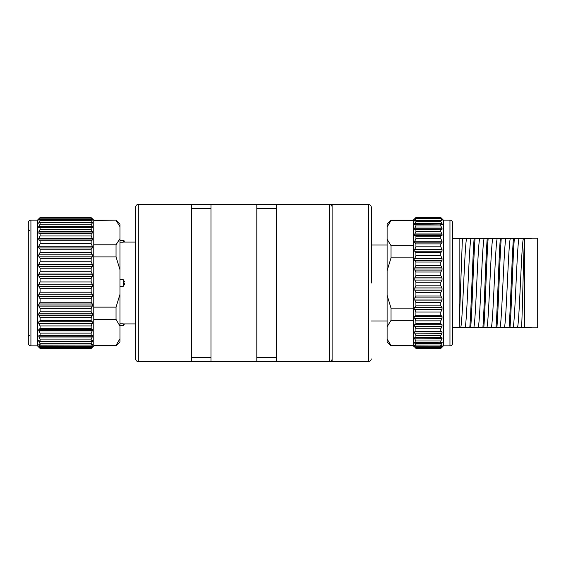 <?xml version="1.0" encoding="UTF-8"?>
<svg xmlns="http://www.w3.org/2000/svg" width="566" height="566" viewBox="0 0 566 566"><rect width="100%" height="100%" fill="white"/><g stroke="black" fill="none" stroke-linecap="round" stroke-linejoin="round"><path stroke-width="0.85" d="M332.108 358.95L332.108 204.432L138.302 204.432L138.302 361.568L332.108 361.568L332.108 358.95A2.618 2.618 0 0 1 329.49 361.568L329.49 204.432A2.618 2.618 0 0 1 332.108 207.05A2.618 2.618 0 0 0 329.49 204.432M135.677 207.05A2.618 2.618 0 0 1 138.302 204.432A2.618 2.618 0 0 0 135.677 207.05L135.677 358.95A2.618 2.618 0 0 0 138.302 361.568M371.395 283L371.395 207.05L371.395 283M119.964 286.283L123.239 286.283L124.548 284.302L124.548 283M119.964 323.787L123.239 323.787C125.228 323.95 125.228 323.95 123.239 323.787L123.239 325.556L124.548 323.901M119.964 279.717L123.239 279.717L124.548 281.698M92.18 218.646L93.772 220.146L93.772 244.802L116.037 244.802L116.037 256.9L93.772 256.9L93.772 345.331L116.037 345.331L116.037 345.854L93.772 345.854L91.154 348.465L91.947 347.015M92.265 218.646L91.168 217.761L40.073 217.761L38.325 219.325L40.087 217.535L91.154 217.535L40.087 217.535L37.469 220.146L37.469 345.854L30.918 345.854A2.618 2.618 0 0 1 28.3 343.237L28.3 222.763A2.618 2.618 0 0 1 30.918 220.146L30.918 345.854M91.699 219.615L92.265 219.615L91.154 217.769L40.073 217.761L38.976 219.615L39.542 219.615M92.265 219.615L92.392 220.153L91.232 219.382L40.009 219.382L38.849 220.153L38.976 219.615M91.89 219.757L92.392 220.153M91.154 220.415L91.154 219.459L40.087 219.459L40.087 220.415L38.976 222.141L92.265 222.141L91.154 220.415L40.087 220.415M92.265 222.141L92.392 223.004L91.359 222.509L39.889 222.502L38.403 223.216M92.838 223.216L92.392 223.004M91.154 224.193L91.154 222.714L40.087 222.714L40.087 224.193L38.976 226.174L92.265 226.174L91.154 224.193L40.087 224.193M92.265 226.174L92.392 227.341L91.154 227.454L91.536 227.051L39.705 227.051L40.087 227.454L38.325 227.284L38.976 226.174M92.753 227.454L92.392 227.341M91.154 229.421L91.154 227.454L40.087 227.454L40.087 229.421L38.976 231.6L92.265 231.6L91.154 229.421L40.087 229.421M92.265 231.6L92.392 233.043L91.154 233.56L40.087 233.56L38.608 233.086M38.976 233.001L92.265 233.001M37.469 345.854L40.087 348.465L38.849 346.88L40.087 347.496L38.849 345.041L38.849 344.461L40.087 344.942L40.087 343.689L38.849 341.666L38.849 340.782L40.087 340.852L40.087 339.105L38.849 336.848L38.849 335.68L40.087 335.348L40.087 333.126L38.75 330.572L38.849 329.285L40.087 328.549L40.087 325.924L38.608 323.052L38.849 321.743L40.087 320.632L40.087 317.66L38.488 314.547L40.087 311.788L40.087 308.541L38.403 305.265L40.087 302.23L40.087 298.798L38.347 295.431L40.087 292.205L40.087 288.667L38.325 285.292L40.087 281.995L40.087 278.387L38.332 275.097L40.087 271.722L40.087 268.227L38.375 265.1L40.087 261.768L40.087 258.436L38.446 255.542L40.087 252.344L40.087 249.238L38.849 247.965L38.552 246.663L40.087 243.67L40.087 240.883L38.849 239.977L38.679 238.675L38.976 238.293L92.265 238.293L91.154 235.965L91.154 233.56M92.265 238.293L92.392 239.977L91.154 240.883L40.087 240.883M38.976 239.963L92.265 239.963M38.976 246.09L92.265 246.09L91.154 243.67L91.154 240.883M92.265 246.09L92.69 246.663L92.265 247.979L38.976 247.979M38.976 254.792L92.265 254.792L91.154 252.344L91.154 249.238L92.265 247.979M92.265 254.792L92.796 255.542L92.265 256.858L38.976 256.858M38.976 264.188L92.265 264.188L91.154 261.768L91.154 258.436L92.265 256.858M92.265 264.188L92.866 265.1L92.265 266.381L38.976 266.381M38.976 274.05L92.265 274.05L91.154 271.722L91.154 268.227L92.265 266.381M92.265 274.05L92.909 275.097L92.265 276.314L38.976 276.314M38.976 284.132L92.265 284.132L91.154 281.995L91.154 278.387L92.265 276.314M92.265 284.132L92.916 285.292L92.265 286.41L38.976 286.41M38.976 294.186L92.265 294.186L91.154 292.205L91.168 288.441L92.265 286.41M92.265 294.186L92.895 295.431L92.265 296.421L38.976 296.421M38.976 303.963L92.265 303.963L91.154 302.23L91.232 298.169L92.265 296.421M92.265 303.963L92.838 305.265L92.265 306.107L38.976 306.107M38.976 313.224L92.265 313.224L91.154 311.788L91.154 308.541L92.265 306.107M92.265 313.224L92.753 314.547L92.265 315.22L38.976 315.22M38.976 321.743L92.265 321.743L91.154 320.632L91.154 317.66L92.265 315.22M92.265 321.743L92.633 323.052L92.265 323.54L38.976 323.54M38.976 329.306L91.925 329.348L91.154 328.549L91.154 325.924L92.265 323.54M92.392 329.285L92.265 330.862L38.976 330.862M38.976 335.73L91.664 335.871L92.265 335.73L91.154 335.348L91.154 333.126L92.265 330.862M92.265 335.73L92.69 335.61M92.392 335.68L92.265 337.003L38.976 337.003M92.796 340.633L91.154 340.852L91.154 339.105L92.265 337.003M91.451 341.156L39.79 341.156L91.451 341.156M92.392 340.782L92.265 341.814L38.976 341.814M92.392 344.461L92.392 345.041L92.392 344.461L91.154 344.942L91.154 343.689L92.265 341.814M91.296 345.076L39.945 345.076L91.296 345.083M91.48 345.041L38.976 345.182M92.392 346.633L91.154 347.496L92.265 345.182M91.197 347.538L40.044 347.538L91.197 347.538M93.772 345.854L93.772 345.331M93.772 256.9L93.772 244.802M414.963 347.298L413.293 345.854L413.293 220.146L415.918 217.528L415.048 218.823M38.976 238.293L40.087 235.965L40.087 233.56M38.849 233.043L38.976 231.6M38.849 227.341L38.325 227.284M443.419 220.146L440.794 217.528L442.032 218.957L440.794 218.214L442.032 220.528L442.032 221.044L440.794 220.499L440.794 221.653L442.032 223.634L442.032 224.469L440.794 224.32L440.794 225.99L442.032 228.211L442.032 229.329L440.794 229.591L440.794 231.727L442.032 234.126L442.032 235.506L440.794 236.171L440.794 238.732L442.032 241.25L442.032 242.864L440.794 243.911L440.794 246.826L442.032 249.408L442.032 251.198L440.794 252.606L440.794 255.804L442.032 258.386L442.032 260.325L440.794 262.051L440.794 265.461L442.032 267.973L442.032 270.003L440.794 272.013L440.794 275.543L442.032 277.927L442.032 280.007L440.794 282.243L440.794 285.809L442.032 288.009L442.032 290.082L440.794 292.495L440.794 296.011L442.032 297.964L442.032 299.987L440.794 302.513L440.794 305.888L442.032 307.55L442.032 309.468L440.794 312.05L440.794 315.198L442.032 316.536L442.032 318.297L440.794 320.872L440.794 323.724L442.032 324.693L442.032 326.257L440.794 328.761L440.794 331.244L442.032 331.825L442.032 333.155L440.794 335.525L440.794 337.577L442.032 337.753L442.032 338.822L440.794 340.994L440.794 342.564L442.032 342.338L442.032 343.102L440.794 345.034L440.794 346.081L442.032 345.458L442.032 345.911L440.794 348.048L442.032 347.17L440.794 348.472L443.419 345.854L443.419 220.146L449.963 220.146A2.618 2.618 0 0 1 452.581 222.763L452.581 343.237A2.618 2.618 0 0 1 449.963 345.854L449.963 220.146M441.905 326.412L414.68 326.257L414.68 324.693L441.905 324.707M441.905 333.31L414.68 333.155L414.68 331.825L441.905 331.86M414.807 333.31L415.918 335.525L415.918 337.577L440.794 337.577L441.218 338.008L414.68 337.753L414.68 338.822L415.918 340.994L415.685 342.798L441.027 342.798L414.68 342.338L415.918 345.034L415.826 346.18L440.886 346.18L415.918 346.081L414.68 345.458L414.68 345.911L414.68 345.458M442.032 342.338L442.463 342.147M442.032 345.458L442.032 345.911L441.43 345.911M415.508 346.052L414.807 346.052L415.918 348.048L440.815 348.069L415.897 348.069L414.807 347.156M440.794 348.472L415.918 348.472L440.794 348.472M29.609 335.383L28.3 336.692L28.3 229.308L29.609 230.617M459.132 238.477L459.132 327.523L462.394 238.477L452.581 238.477L452.581 327.523L459.132 327.523M531.156 327.848L537.7 327.848L537.7 238.152L531.156 238.152M459.415 327.523L531.156 327.523M524.604 327.523L524.604 238.477L462.394 238.477M531.156 238.477L524.604 238.477C523.543 250.207 522.56 309.468 521.583 327.523M517.43 327.523C519.432 324.191 521.477 241.689 523.465 238.477M513.037 327.523C515.046 324.191 517.083 241.689 519.072 238.477M509.994 327.523C511.452 309.828 512.874 256.271 514.338 238.477M509.075 327.523C510.532 309.828 511.954 256.271 513.426 238.477M504.334 327.523C506.344 324.191 508.381 241.689 510.369 238.477M499.941 327.523C501.95 324.191 503.988 241.689 505.976 238.477M496.898 327.523C498.356 309.828 499.778 256.271 501.243 238.477M495.986 327.523C497.436 309.828 498.858 256.271 500.33 238.477M491.238 327.523C493.248 324.191 495.285 241.689 497.273 238.477M486.845 327.523C488.854 324.191 490.892 241.689 492.88 238.477M483.803 327.523C485.26 309.828 486.682 256.271 488.147 238.477M482.89 327.523C484.34 309.828 485.762 256.271 487.234 238.477M478.143 327.523C480.152 324.191 482.19 241.689 484.178 238.477M473.749 327.523C475.758 324.191 477.803 241.689 479.784 238.477M470.707 327.523C472.164 309.828 473.586 256.271 475.058 238.477M469.794 327.523C471.245 309.828 472.667 256.271 474.138 238.477M465.047 327.523C467.056 324.191 469.094 241.689 471.082 238.477M460.653 327.523C462.663 324.191 464.707 241.689 466.688 238.477M414.68 219.148L415.89 218.193L440.822 218.186L415.918 218.214L414.807 220.379L441.905 220.379M441.289 220.528L442.032 220.528L442.032 221.044M414.68 221.044L414.68 220.528L414.68 221.044L415.798 220.379L440.914 220.379L415.918 220.499L415.918 221.653L414.807 223.485L441.905 223.485M442.449 224.631L442.032 224.469M414.262 224.631L415.656 224.051L441.055 224.051L415.918 224.32L415.918 225.99L414.807 228.056L441.905 228.056M441.905 229.272L415.918 229.591L415.918 231.727L414.807 233.97L441.905 233.97M441.905 235.477L414.489 235.534M441.905 242.856L414.637 242.864M39.762 345.041L38.849 345.041L38.849 344.461M38.446 340.633L38.849 340.782M38.849 223.004L38.976 222.141M38.849 220.153L39.351 219.757M415.423 220.528L414.807 220.379M414.807 346.052L415.281 345.911M414.68 224.469L414.807 223.485M414.248 342.147L414.68 342.338M414.807 229.272L415.918 229.591L414.68 229.329L414.807 228.056M414.68 235.506L414.807 233.97M414.807 235.477L415.918 236.171L415.918 238.732L414.807 241.102L441.905 241.102M414.807 326.412L415.918 328.761L415.918 331.244L414.807 331.86M414.68 242.864L414.807 241.102M414.807 242.856L415.918 243.911L415.918 246.826L414.807 249.259L441.905 249.259M441.905 318.446L414.807 318.446L415.918 320.872L415.918 323.724L414.807 324.707M441.905 251.219L414.807 251.219L414.807 249.259M414.807 318.446L414.807 316.521L441.905 316.521M414.807 251.219L415.918 252.606L415.918 255.804L414.807 258.252L441.905 258.252M441.905 309.602L414.807 309.602L415.918 312.05L415.918 315.198L414.807 316.521M441.905 260.367L414.807 260.367L414.807 258.252M414.807 309.602L414.807 307.515L441.905 307.515M414.807 260.367L415.918 262.051L415.918 265.461L414.807 267.852L441.905 267.852M441.905 300.107L414.807 300.107L415.918 302.513L415.918 305.888L414.807 307.515M441.905 270.074L414.807 270.074L414.807 267.852M414.807 300.107L414.807 297.9L441.905 297.9M414.807 270.074L415.918 272.013L415.918 275.543L414.807 277.821L441.905 277.821M441.905 290.188L414.807 290.188L415.918 292.495L415.918 296.011L414.807 297.9M441.905 280.092L414.807 280.092L414.807 277.821M414.807 290.188L414.807 287.924L441.905 287.924M414.807 280.092L415.918 282.243L415.918 285.809L414.807 287.924M413.293 220.542L391.035 220.542L391.035 220.146L413.293 220.146M413.293 257.877L391.035 257.877L391.035 245.658L413.293 245.658M413.293 320.342L391.035 320.342L391.035 308.123L413.293 308.123M413.293 345.854L391.035 345.854L391.035 345.458L413.293 345.458M391.035 220.542L387.109 226.924L387.109 341.928L391.035 345.854M391.035 220.146L387.109 224.072L387.109 226.924M391.035 245.658L387.109 239.276M391.035 257.877L387.109 270.647M391.035 308.123L387.109 295.353M391.035 320.342L387.109 326.724M391.035 345.458L387.109 339.076M93.772 220.146L116.037 220.146L93.772 220.429M93.772 307.133L116.037 307.133L116.037 319.472L93.772 319.472M116.037 345.331L119.964 338.758L119.964 224.072L116.037 220.146M116.037 220.429L119.964 226.626M119.964 238.611L116.037 244.802M116.037 345.854L119.964 341.928L119.964 338.758M116.037 319.472L119.964 326.044M116.037 307.133L119.964 294.37M116.037 256.9L119.964 269.664M119.964 240.444L123.239 240.444L123.239 242.213C125.228 242.05 125.228 242.05 123.239 242.213L119.964 242.213M256.808 357.641L276.456 357.641M276.456 208.359L256.808 208.359M191.336 357.641L210.976 357.641M210.976 208.359L191.336 208.359M237.133 204.432L212.866 204.432L237.133 204.432M162.98 204.432L153.789 204.432M153.789 361.568L157.405 361.568M276.456 361.568L256.808 361.568L256.808 204.432L276.456 204.432L276.456 361.568M210.976 361.568L191.336 361.568L191.336 204.432L210.976 204.432L210.976 361.568M332.108 361.568L368.77 361.568L368.77 204.432L370.624 205.196L371.395 207.05M123.239 286.283L123.239 279.717M92.392 315.071L38.849 315.071M38.849 305.973L92.392 305.973M92.392 323.384L38.849 323.384M38.849 296.301L92.392 296.301M92.392 330.707L38.849 330.707M38.849 286.311L92.392 286.311M91.154 281.953L40.087 281.953M38.849 276.229L92.392 276.229M91.154 271.722L40.087 271.722M38.849 266.324L92.392 266.324M91.154 261.768L40.087 261.768M38.849 256.822L92.392 256.822M91.154 252.344L40.087 252.344M38.849 247.965L92.392 247.965M91.154 243.67L40.087 243.67M91.154 235.965L40.087 235.965M91.154 218.172L40.087 218.172M38.849 222.289L92.392 222.289M440.794 217.585L415.918 217.585M38.849 226.329L92.392 226.329M440.794 218.83L415.918 218.83M415.918 347.545L440.794 347.545M441.905 346.052L441.204 346.052M38.849 231.756L92.392 231.756M440.794 221.653L415.918 221.653M415.918 345.034L440.794 345.034M414.68 223.634L442.032 223.634M441.905 343.258L414.807 343.258M442.032 343.102L414.68 343.102M38.849 238.449L92.392 238.449M91.869 239.963L39.372 239.963M440.794 225.99L415.918 225.99M415.918 340.994L440.794 340.994M414.68 228.211L442.032 228.211M441.905 338.97L414.807 338.97M442.032 338.822L414.68 338.822M38.849 246.238L92.392 246.238M40.087 348.465L91.154 348.465L40.087 348.465M440.794 231.727L415.918 231.727M91.154 249.238L40.087 249.238M40.087 348.316L91.154 348.316M415.918 335.525L440.794 335.525M414.68 234.126L442.032 234.126M38.849 254.933L92.392 254.933M442.032 333.155L414.68 333.155M91.154 258.436L40.087 258.436M40.087 346.788L91.154 346.788M440.794 236.171L415.918 236.171M440.794 238.732L415.918 238.732M415.918 331.244L440.794 331.244M415.918 328.761L440.794 328.761M38.849 264.315L92.392 264.315M414.68 241.25L442.032 241.25M442.032 326.257L414.68 326.257M441.728 242.856L414.984 242.856M91.154 268.227L40.087 268.227M40.087 343.689L91.154 343.689M440.794 243.911L415.918 243.911M415.104 324.707L441.607 324.707M440.794 246.826L415.918 246.826M415.918 323.724L440.794 323.724M415.918 320.872L440.794 320.872M92.392 341.666L38.849 341.666M38.849 274.163L92.392 274.163M414.68 249.408L442.032 249.408M442.032 318.297L414.68 318.297M414.68 251.198L442.032 251.198M442.032 316.536L414.68 316.536M91.154 278.387L40.087 278.387M40.087 339.105L91.154 339.105M440.794 252.606L415.918 252.606M440.794 255.804L415.918 255.804M415.918 315.198L440.794 315.198M415.918 312.05L440.794 312.05M92.392 336.848L38.849 336.848M38.849 284.224L92.392 284.224M414.68 258.386L442.032 258.386M442.032 309.468L414.68 309.468M414.68 260.325L442.032 260.325M40.087 335.348L91.154 335.348M442.032 307.55L414.68 307.55M91.154 288.667L40.087 288.667M40.087 333.126L91.154 333.126M440.794 262.051L415.918 262.051M91.154 292.205L40.087 292.205M440.794 265.461L415.918 265.461M415.918 305.888L440.794 305.888M415.918 302.513L440.794 302.513M38.849 294.256L92.392 294.256M414.68 267.973L442.032 267.973M442.032 299.987L414.68 299.987M414.68 270.003L442.032 270.003M40.087 328.549L91.154 328.549M442.032 297.964L414.68 297.964M91.154 298.798L40.087 298.798M40.087 325.924L91.154 325.924M440.794 272.013L415.918 272.013M91.154 302.23L40.087 302.23M440.794 275.543L415.918 275.543M415.918 296.011L440.794 296.011M415.918 292.495L440.794 292.495M38.849 304.013L92.392 304.013M414.68 277.927L442.032 277.927M442.032 290.082L414.68 290.082M39.04 321.743L92.201 321.743M414.68 280.007L442.032 280.007M40.087 320.632L91.154 320.632M442.032 288.009L414.68 288.009M91.154 308.541L40.087 308.541M40.087 317.66L91.154 317.66M440.794 282.243L415.918 282.243M91.154 311.788L40.087 311.788M415.918 285.809L440.794 285.809M38.849 313.253L92.392 313.253M124.548 323.922L135.677 323.922M371.395 320.979L387.109 320.979M443.419 345.854L449.963 345.854M37.469 220.146L30.918 220.146M440.794 217.528L415.918 217.528M441.261 229.11L415.451 229.11M371.395 245.021L387.109 245.021M119.964 341.928L118.436 343.463M124.548 242.099L123.685 240.522M119.964 325.556L123.239 325.556M123.834 240.585L124.35 241.059M368.77 361.568L370.624 360.804L371.395 358.95M124.548 242.078L135.677 242.078M368.77 204.432L332.108 204.432"/></g></svg>
